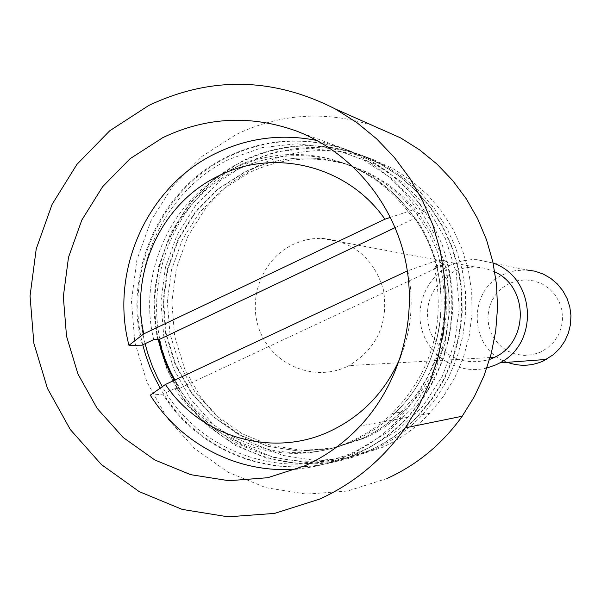 <?xml version="1.0" encoding="UTF-8"?>
<svg xmlns="http://www.w3.org/2000/svg" width="601" height="601" viewBox="0 0 601 601"><rect width="100%" height="100%" fill="white"/><g stroke="black" fill="none" stroke-linecap="round" stroke-linejoin="round"><path stroke-width="0.45" stroke-dasharray="3 2.25" d="M395.142 227.629L415.546 217.96L412.106 217.014L424.569 211.101L416.546 208.727L390.462 217.367M317.058 140.499L339.527 147.065C371.268 159.265 396.945 179.819 416.546 208.727M424.569 211.101C405.307 182.727 380.087 162.54 348.896 150.55C307.554 135.916 267.16 137.899 227.719 156.493C160.182 188.429 122.664 271.885 141.941 345.177M153.736 339.58C137.223 272.801 171.773 197.579 233.045 168.686C266.498 152.857 301.026 150.227 336.635 160.79C367.684 170.849 392.844 189.593 412.106 217.014M174.741 388.569C211.432 446.205 289.584 470.177 351.833 440.826C366.655 434.057 380.042 424.967 392.017 413.563C431.781 372.643 445.882 323.781 434.32 266.987L446.843 261.119C460.065 320.303 446.941 372.38 407.463 417.357C392.941 432.743 376.226 444.748 357.317 453.379C288.525 485.728 202.297 458.323 162.879 394.121L174.741 388.569L179.924 388.171L437.596 267.543C433.193 249.573 425.846 233.045 415.546 217.96M174.914 380.02L179.924 388.171M248.626 172.938L221.897 189.908L199.479 212.491L182.426 239.544L171.533 269.744L167.311 301.634L169.963 333.683L179.353 364.349L195.07 392.137L216.383 415.704L242.278 433.847L271.524 445.642L302.694 450.434L334.254 447.925L364.589 438.167C379.043 431.563 392.107 422.706 403.782 411.595L418.198 395.593L430.166 377.526L439.399 357.813L445.679 336.883L448.864 315.224L448.872 293.326L445.717 271.697L439.459 250.827L430.263 231.182L418.334 213.22L403.962 197.323L387.48 183.861L369.262 173.103L349.737 165.283C314.992 154.975 281.283 157.522 248.626 172.938M437.596 267.543L434.32 266.987M446.843 261.119L439.226 259.692L407.365 270.946M150.265 395.173L162.879 394.121M158.424 339.557C142.527 269.353 179.256 191.381 243.428 161.045C281.929 142.94 321.355 141.032 361.704 155.313L381.492 164.434L399.868 176.371L416.455 190.908L430.894 207.758L442.892 226.592L452.192 247.026L458.593 268.655L461.959 291.027L462.207 313.684L459.337 336.162L453.409 358.001L444.552 378.743L432.953 397.967L418.852 415.283C404.691 430.278 388.389 441.983 369.938 450.389C287.458 490.018 183.297 438.016 160.948 349.774M439.226 259.692C452.681 319.987 439.316 373.056 399.124 418.874C384.347 434.553 367.331 446.776 348.077 455.558C331.88 462.868 315.037 467.315 297.548 468.923M407.763 270.758C413.976 299.891 411.685 328.319 400.89 356.04M258.362 165.38L229.913 183.448L206.06 207.465L187.925 236.231L176.348 268.339L171.856 302.235L174.673 336.297L184.665 368.894L201.388 398.455L224.053 423.517L251.616 442.839L282.755 455.415L315.961 460.554L349.587 457.917L381.928 447.557C399.935 439.354 415.854 427.942 429.67 413.323L443.433 396.435L454.747 377.691L463.394 357.467L469.171 336.184L471.973 314.27L471.725 292.184L468.449 270.375L462.199 249.295L453.124 229.364L441.412 211.004L427.311 194.566L411.129 180.39L393.189 168.738L373.867 159.836C334.479 145.893 295.97 147.741 258.362 165.38M346.552 366.775C314.699 381.755 274.604 365.799 260.729 333.157C246.387 300.725 261.382 259.347 293.01 244.502L300.718 241.414L306.72 239.776L312.851 238.732L321.122 238.289C353.313 240.986 374.145 258.347 383.603 290.381C388.471 323.541 376.902 348.625 348.896 365.626L346.552 366.775M494.818 271.892L484.992 268.256L474.632 266.927L464.25 267.956L454.356 271.284C430.632 285.392 422.638 305.811 430.369 332.533C443.08 357.264 462.83 366.249 489.612 359.488M486.9 368C460.449 374.806 431.518 358.744 422.803 332.729C413.811 306.81 426.672 276.062 451.396 264.635L461.989 260.969L471.244 259.662L476.856 259.662L493.128 263.118M507.409 362.32C468.848 349.88 466.699 289.614 504.149 274.206L514.989 270.698L526.348 269.917L476.856 259.662M509.701 283.304L502.541 287.654L496.516 293.506L491.926 300.553L488.996 308.448L487.869 316.802L488.605 325.201L491.16 333.224L495.412 340.474L501.159 346.589L508.115 351.262L515.928 354.259L524.215 355.424L532.554 354.695L540.539 352.103L547.759 347.776L553.844 341.931L558.487 334.855L561.462 326.906L562.596 318.485L561.852 310.026L559.253 301.957L554.941 294.678L549.134 288.563L542.125 283.92L534.274 280.975L525.973 279.871L517.641 280.659L509.701 283.304M373.153 125.737C326.23 110.464 280.644 113.349 236.396 134.369L201.853 156.47L172.923 185.762L150.934 220.785L136.9 259.827L131.461 301.033L134.857 342.45L146.952 382.093L167.206 418.086L194.694 448.654L228.155 472.281L266.018 487.727L306.45 494.127L347.453 491.055L386.954 478.531M142.753 344.794C123.716 271.675 161.196 188.564 228.523 156.726C267.911 138.17 308.253 136.209 349.534 150.843L369.795 160.174L388.614 172.397L405.6 187.272L420.392 204.528L432.675 223.82L442.201 244.772L448.752 266.934L452.177 289.87L452.418 313.091L449.465 336.132L443.388 358.512L434.32 379.772L422.45 399.485L408.026 417.244C393.542 432.615 376.85 444.612 357.963 453.222C287.053 486.667 197.947 456.136 160.189 388.163M374.198 449.383L341.353 459.908L307.209 462.582L273.493 457.353L241.88 444.567L213.896 424.922L190.885 399.447L173.922 369.412L163.78 336.29L160.925 301.672L165.478 267.235L177.235 234.608L195.648 205.377L219.861 180.961L248.739 162.593C286.925 144.646 326.02 142.76 366.032 156.921L385.654 165.966L403.872 177.806L420.317 192.215L434.636 208.915L446.535 227.584L455.753 247.837L462.101 269.263L465.429 291.44L465.677 313.895L462.838 336.169L456.963 357.813L448.181 378.367L436.679 397.419L422.706 414.585C408.665 429.445 392.498 441.044 374.198 449.383M242.661 160.828L213.505 179.391L189.067 204.055L170.481 233.579L158.611 266.536L154.014 301.319L156.891 336.282L167.131 369.735L184.252 400.078L207.48 425.816L235.72 445.657L267.64 458.578L301.679 463.859L336.154 461.162L369.322 450.54C387.795 442.118 404.112 430.399 418.281 415.381L432.382 398.027L443.989 378.78L452.853 358.008L458.788 336.147L461.673 313.647L461.44 290.967L458.082 268.564L451.682 246.913L442.374 226.449L430.354 207.6L415.884 190.735L399.282 176.198L380.876 164.253L361.058 155.126C320.671 140.807 281.208 142.707 242.661 160.828M145.104 343.674C126.616 271.855 163.51 190.389 229.59 159.16L262.224 147.583L296.616 143.759L331.061 147.959L363.815 160.054L393.189 179.511L417.635 205.392L435.845 236.403L446.828 270.953L449.976 307.246L445.116 343.374L432.51 377.443L412.834 407.673L387.164 432.51L356.866 450.712C287.12 483.64 199.427 453.59 162.308 386.676M158.191 339.565C141.768 273.207 176.116 198.465 237.012 169.767C270.27 154.044 304.587 151.437 339.971 161.932C387.84 177.002 426.364 219.35 437.746 270.412C448.992 321.497 432.127 377.496 395.015 413.067C383.122 424.396 369.81 433.419 355.086 440.15C290.268 470.838 208.562 442.802 174.207 380.35M173.606 377.676C133.572 302.408 167.07 198.676 243.698 163.209L275.641 151.903L309.29 148.184L342.991 152.301L375.024 164.133L403.752 183.147L427.664 208.442L445.469 238.74L456.204 272.486L459.284 307.937L454.536 343.224L442.216 376.496L422.984 406.028L397.885 430.301L368.248 448.091C298.028 481.318 209.486 448.955 174.831 380.057M361.464 438.82C376.008 432.179 389.155 423.262 400.897 412.083L415.404 395.976L427.439 377.796L436.732 357.948L443.05 336.883L446.258 315.082L446.273 293.048L443.095 271.276L436.799 250.264L427.544 230.499L415.546 212.416L401.085 196.422L384.497 182.869L366.174 172.051L346.522 164.178C311.566 153.811 277.662 156.38 244.802 171.894L217.923 188.977L195.385 211.71L178.249 238.943L167.296 269.338L163.029 301.424L165.673 333.66L175.124 364.522L190.93 392.483L212.371 416.177L238.424 434.425L267.843 446.295L299.2 451.141L330.941 448.631L361.464 438.82M349.737 165.283L336.635 160.79M403.782 411.595L392.017 413.563M348.896 150.55L339.527 147.065M407.463 417.357L399.124 418.874M373.867 159.836L361.704 155.313M429.67 413.323L418.852 415.283M474.632 266.927L321.122 238.289M490.176 357.535L348.903 365.626M349.557 150.791L295.865 130.815M408.049 417.252L360.232 425.944M366.032 156.921L361.073 155.081M422.706 414.585L418.296 415.389M339.971 161.932C387.555 176.882 426.139 219.14 437.551 270.337C448.834 321.55 431.894 377.608 395.015 413.067L400.897 412.083C389.2 423.254 376.128 432.164 361.667 438.805L331.301 448.654L299.704 451.238L268.459 446.49L239.093 434.703L213.055 416.485L191.584 392.769L175.732 364.747L166.252 333.803L163.585 301.454L167.852 269.278L178.828 238.837L195.979 211.612L218.486 188.924L245.283 171.894C277.955 156.433 311.701 153.864 346.522 164.178L339.971 161.932"/><path stroke-width="0.9" d="M384.918 219.207L143.782 333.855C129.621 271.72 162.097 202.612 218.734 175.875C274.552 147.515 348.092 165.906 384.918 219.207L390.462 217.367M143.782 333.855L128.967 345.327L141.941 345.177L153.736 339.58L159.07 339.557L395.142 227.629M128.967 345.327C109.382 270.69 147.53 185.709 216.232 153.165C248.393 137.719 282.004 133.497 317.058 140.499M159.07 339.557L161.474 348.61L165.538 360.39L170.549 371.786L174.914 380.02M407.365 270.946L165.448 384.46L150.265 395.173C181.292 444.77 239.626 474.505 297.548 468.923M160.948 349.774L158.424 339.557M400.89 356.04C386.451 390.612 362.816 415.689 329.979 431.263C272.523 458.435 200.373 437.145 165.448 384.46M489.612 359.488L494.721 357.272C528.752 341.886 528.79 287.203 494.818 271.892M493.128 263.118C535.326 277.076 539.811 343.013 499.822 362.884L496.028 364.799L486.9 368M526.348 269.917L534.943 271.186L543.169 274.026L550.734 278.353L557.397 284.018L562.912 290.824L567.104 298.547L569.808 306.931L570.95 315.668L570.477 324.48L568.411 333.052L564.82 341.09L559.832 348.325L553.611 354.507L543.079 361.088C531.322 366.197 519.437 366.602 507.409 362.32M319.507 499.168L274.589 513.404L228.012 516.822L182.156 509.393L139.259 491.641L101.404 464.565L70.34 429.602L47.487 388.486L33.859 343.224L30.05 295.97L36.225 248.942L52.099 204.355L76.958 164.336L109.698 130.808L148.8 105.445C211.019 76.124 273.192 77.304 335.313 108.969L356.851 122.589L376.669 138.876L394.466 157.605L409.957 178.497L422.886 201.252L433.058 225.533L440.3 250.963L444.492 277.166L445.566 303.73L443.5 330.25L438.332 356.318L430.143 381.53L419.062 405.502L405.269 427.867C382.612 459.645 354.027 483.414 319.507 499.168M162.766 137.659C206.038 117.022 250.399 114.746 295.865 130.815C349.639 151.099 392.107 200.524 405.187 259.339C418.071 318.192 400.582 382.642 360.232 425.944C344.238 442.96 325.832 456.227 305.015 465.745L267.67 477.727L228.891 480.717L190.645 474.662L154.825 459.983L123.152 437.483L97.129 408.342L77.965 374.025L66.523 336.199L63.323 296.684L68.499 257.356L81.804 220.094L102.643 186.671L130.056 158.724L162.766 137.659M386.954 478.531C417.274 464.716 442.366 443.951 462.222 416.223L474.309 396.705L484.015 375.805L491.19 353.824L495.705 331.106L497.508 307.997L496.561 284.844L492.88 261.998L486.525 239.822L477.607 218.644L466.256 198.773L452.666 180.518L437.04 164.148L419.633 149.889L400.702 137.945L373.153 125.737M142.753 344.794L145.45 354.492L149.942 367.128L153.976 376.331L160.189 388.163M162.308 386.676L157.605 377.924L152.181 365.821L147.756 353.29L145.104 343.674M174.207 380.35L169.79 372.049L164.719 360.57L161.549 351.69L158.191 339.565M174.831 380.057L173.606 377.676M494.721 357.272L490.176 357.535M546.384 359.428L499.822 362.884M400.702 137.945L335.313 108.969M462.222 416.223L405.269 427.867"/></g></svg>
